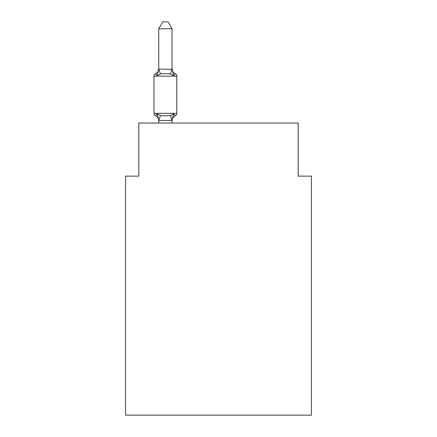 <?xml version="1.0" encoding="UTF-8"?>
<svg xmlns="http://www.w3.org/2000/svg" width="437" height="437" viewBox="0 0 437 437"><rect width="100%" height="100%" fill="white"/><g stroke="black" fill="none" stroke-linecap="round" stroke-linejoin="round"><path stroke-width="0.66" d="M311.45 415.15L311.45 176.144L298.171 176.144L298.171 123.032L138.829 123.032L138.829 176.144L125.55 176.144L125.55 415.15L311.45 415.15M172.025 120.295L173.686 113.855L170.37 115.565L165.388 115.832L160.406 115.565L157.091 113.855L155.463 115.723A2.655 2.655 0 0 1 153.966 113.336L176.805 113.336A2.655 2.655 0 0 1 175.313 115.723L173.686 113.855L175.313 115.723A2.655 2.655 0 0 0 176.805 113.336A2.655 2.655 0 0 1 175.313 115.723L173.686 113.855L175.313 115.723A5.845 5.845 0 0 0 172.025 120.978M172.025 68.516A5.845 5.845 0 0 0 175.313 73.771A2.655 2.655 0 0 1 176.805 76.158A2.655 2.655 0 0 0 175.313 73.771L173.686 75.639L175.313 73.771L173.686 75.639L175.313 73.771L173.686 75.639L175.313 73.771L173.686 75.639L175.313 73.771L173.686 75.639L175.313 73.771L173.686 75.639L175.313 73.771L173.686 75.639L175.313 73.771L173.686 75.639L175.313 73.771L173.686 75.639L175.313 73.771L173.686 75.639L175.313 73.771L173.686 75.639L175.313 73.771L173.686 75.639L170.37 73.929L165.388 73.662L160.406 73.929L157.091 75.639L155.463 73.771L157.091 75.639L155.463 73.771L157.091 75.639L155.463 73.771L157.091 75.639L155.463 73.771L157.091 75.639L155.463 73.771L157.091 75.639L155.463 73.771L157.091 75.639L155.463 73.771L157.091 75.639L155.463 73.771L157.091 75.639L155.463 73.771L157.091 75.639L155.463 73.771L157.091 75.639L155.463 73.771L157.091 75.639L155.463 73.771L157.091 75.639L155.463 73.771L157.091 75.639L155.463 73.771L157.091 75.639L155.463 73.771L157.091 75.639L155.463 73.771L157.091 75.639L155.463 73.771L157.091 75.639L155.463 73.771L157.091 75.639L155.463 73.771L157.091 75.639L155.463 73.771L157.091 75.639L155.463 73.771L157.091 75.639L155.463 73.771L157.091 75.639L155.463 73.771L157.091 75.639L158.746 69.062L172.025 69.303L172.025 68.516L173.686 75.639L175.313 73.771A2.655 2.655 0 0 1 176.805 76.158L176.805 113.336A2.655 2.655 0 0 1 175.313 115.723A2.655 2.655 0 0 0 176.805 113.336A2.655 2.655 0 0 1 175.313 115.723A2.655 2.655 0 0 0 176.805 113.336A2.655 2.655 0 0 1 175.313 115.723A2.655 2.655 0 0 0 176.805 113.336A2.655 2.655 0 0 1 175.313 115.723A2.655 2.655 0 0 0 176.805 113.336A2.655 2.655 0 0 1 175.313 115.723A2.655 2.655 0 0 0 176.805 113.336A2.655 2.655 0 0 1 175.313 115.723A2.655 2.655 0 0 0 176.805 113.336A2.655 2.655 0 0 1 175.313 115.723A2.655 2.655 0 0 0 176.805 113.336A2.655 2.655 0 0 1 175.313 115.723A2.655 2.655 0 0 0 176.805 113.336A2.655 2.655 0 0 1 175.313 115.723A2.655 2.655 0 0 0 176.805 113.336A2.655 2.655 0 0 1 175.313 115.723A2.655 2.655 0 0 0 176.805 113.336A2.655 2.655 0 0 1 175.313 115.723M158.746 120.978L158.746 120.978A5.845 5.845 0 0 0 155.463 115.723A2.655 2.655 0 0 1 153.966 113.336A2.655 2.655 0 0 0 155.463 115.723A2.655 2.655 0 0 1 153.966 113.336A2.655 2.655 0 0 0 155.463 115.723A2.655 2.655 0 0 1 153.966 113.336A2.655 2.655 0 0 0 155.463 115.723A2.655 2.655 0 0 1 153.966 113.336A2.655 2.655 0 0 0 155.463 115.723A2.655 2.655 0 0 1 153.966 113.336A2.655 2.655 0 0 0 155.463 115.723A2.655 2.655 0 0 1 153.966 113.336A2.655 2.655 0 0 0 155.463 115.723A2.655 2.655 0 0 1 153.966 113.336A2.655 2.655 0 0 0 155.463 115.723A2.655 2.655 0 0 1 153.966 113.336A2.655 2.655 0 0 0 155.463 115.723A2.655 2.655 0 0 1 153.966 113.336A2.655 2.655 0 0 0 155.463 115.723A2.655 2.655 0 0 1 153.966 113.336A2.655 2.655 0 0 0 155.463 115.723A2.655 2.655 0 0 1 153.966 113.336A2.655 2.655 0 0 0 155.463 115.723M172.648 117.067L171.921 120.47L158.855 120.47L157.091 113.855M172.025 69.062L172.025 28.755L158.746 28.755L158.746 69.062M176.805 76.158A2.655 2.655 0 0 0 175.313 73.771A2.655 2.655 0 0 1 176.805 76.158A2.655 2.655 0 0 0 175.313 73.771A2.655 2.655 0 0 1 176.805 76.158A2.655 2.655 0 0 0 175.313 73.771A2.655 2.655 0 0 1 176.805 76.158A2.655 2.655 0 0 0 175.313 73.771A2.655 2.655 0 0 1 176.805 76.158A2.655 2.655 0 0 0 175.313 73.771A2.655 2.655 0 0 1 176.805 76.158A2.655 2.655 0 0 0 175.313 73.771A2.655 2.655 0 0 1 176.805 76.158A2.655 2.655 0 0 0 175.313 73.771A2.655 2.655 0 0 1 176.805 76.158A2.655 2.655 0 0 0 175.313 73.771A2.655 2.655 0 0 1 176.805 76.158A2.655 2.655 0 0 0 175.313 73.771A2.655 2.655 0 0 1 176.805 76.158A2.655 2.655 0 0 0 175.313 73.771A2.655 2.655 0 0 1 176.805 76.158L153.966 76.158A2.655 2.655 0 0 1 155.463 73.771A5.845 5.845 0 0 0 158.746 68.516M153.966 76.158L153.966 113.336M172.025 123.032L172.025 120.432M158.746 123.032L158.746 120.432M158.746 28.755L162.733 21.85L168.037 21.85L172.025 28.755M160.406 115.565L158.855 120.47M170.37 115.565L171.921 120.47M158.855 69.03L160.406 73.929M171.921 69.03L170.37 73.929"/></g></svg>
